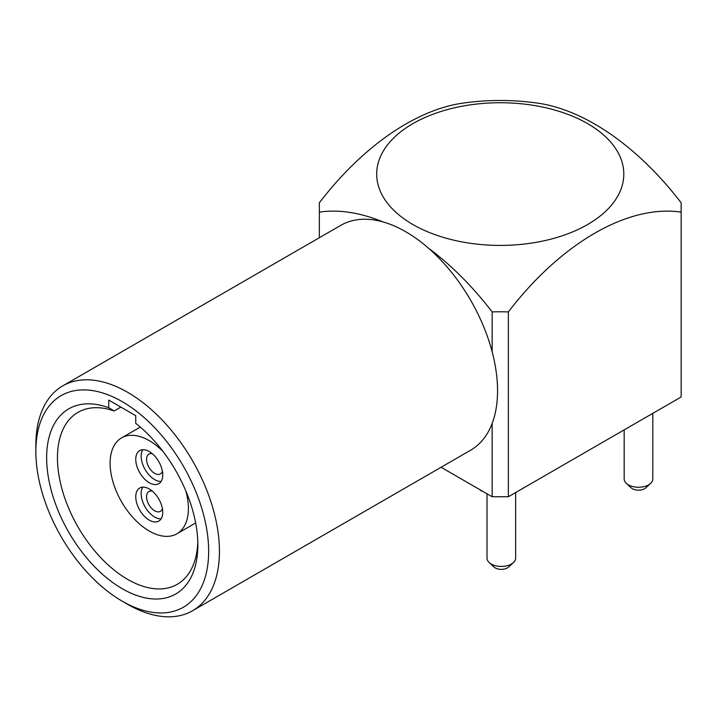 <?xml version="1.0" encoding="UTF-8"?>
<svg xmlns="http://www.w3.org/2000/svg" width="717" height="717" viewBox="0 0 717 717"><rect width="100%" height="100%" fill="white"/><g stroke="black" fill="none" stroke-linecap="round" stroke-linejoin="round"><path stroke-width="1.08" d="M441.072 467.269L492.149 496.756L492.149 423.451A129.822 74.953 -120 0 0 497.553 390.756A129.822 74.953 -120 0 0 492.149 351.814A129.822 74.953 -120 0 0 428.479 248.172A229.028 132.224 60 0 1 492.149 311.922A193.877 158.296 0 0 1 508.353 311.922A229.028 132.224 -60 0 1 681.15 212.151L681.15 202.803A229.028 132.224 -120 0 0 537.696 103.131A265.165 265.165 0 0 0 462.806 103.131A229.028 132.224 120 0 0 405.75 124.077A229.028 132.224 120 0 0 319.352 202.803L319.352 212.151A229.028 132.224 60 0 1 383.021 221.929A129.822 74.953 -120 0 0 340.835 225.317L62.737 385.88A129.822 74.953 -120 0 0 35.85 445.311L35.85 451.549A122.186 70.544 -120 0 0 122.249 601.196A122.186 70.544 -120 0 0 208.647 551.31A122.186 70.544 -120 0 0 122.249 401.663A122.186 70.544 -120 0 0 35.85 451.549M492.149 496.756L508.353 496.756L681.15 396.985L681.15 212.151M412.884 123.629A123.557 71.333 180 0 1 619.596 155.607A123.557 71.333 180 0 1 468.273 242.982A123.557 71.333 180 0 1 412.884 123.629M508.353 496.756L508.353 311.922M492.149 351.814L492.149 311.922M319.352 237.721L319.352 212.151M122.249 601.196L127.653 604.314A129.822 74.953 -120 0 0 192.559 610.741L470.666 450.186A129.822 74.953 -120 0 0 492.149 423.451M624.175 429.886L624.175 478.983A14.322 8.263 0 0 0 626.353 483.366A14.322 8.263 0 0 0 628.361 484.826A14.322 8.263 0 0 0 650.633 483.366A14.322 8.263 0 0 0 652.811 478.983L652.811 413.351M487.013 493.789L487.013 558.176A14.322 8.263 0 0 0 489.191 562.558A14.322 8.263 0 0 0 491.208 564.019A14.322 8.263 0 0 0 513.471 562.558A14.322 8.263 0 0 0 515.648 558.176L515.648 492.543M428.479 248.172A129.822 74.953 -120 0 0 383.021 221.929M192.559 610.741A129.822 74.953 -120 0 0 219.447 551.31A129.822 74.953 -120 0 0 162.777 420.664A129.822 74.953 -120 0 0 62.737 385.88M626.353 483.366L631.202 487.847A8.595 4.956 0 0 0 632.412 488.725A8.595 4.956 0 0 0 645.775 487.847L650.633 483.366M479.897 489.675A5.727 3.307 0 0 0 481.08 490.679A5.727 3.307 0 0 0 482.81 491.36M489.191 562.558L494.049 567.039A8.595 4.956 0 0 0 495.259 567.918A8.595 4.956 0 0 0 508.613 567.039L513.471 562.558M197.847 545.072A106.914 61.725 -120 0 0 135.746 423.335L135.746 415.69L108.751 400.104L108.751 407.74A106.914 61.725 -120 0 0 47.188 468.515A106.914 61.725 -120 0 0 126.775 591.175A106.914 61.725 -120 0 0 197.847 545.072M120.859 407.095L114.146 410.966L108.751 407.74M114.146 410.966A99.278 57.315 -120 0 0 78.01 412.338A99.278 57.315 -120 0 0 78.01 526.968A99.278 57.315 -120 0 0 177.287 584.292A99.278 57.315 -120 0 0 197.802 541.873M163.082 451.54A55.37 31.969 -120 0 0 121.567 437.89A55.37 31.969 -120 0 0 121.567 501.819A55.37 31.969 -120 0 0 176.929 533.789A55.37 31.969 -120 0 0 188.401 508.443A55.37 31.969 -120 0 0 185.873 491.011M162.75 512.341A19.09 11.024 -120 0 0 154.415 493.126A19.09 11.024 -120 0 0 139.707 488.017A19.09 11.024 -120 0 0 139.707 510.056A19.09 11.024 -120 0 0 158.798 521.08A19.09 11.024 -120 0 0 162.75 512.341M162.75 474.932A19.09 11.024 -120 0 0 154.415 455.716A19.09 11.024 -120 0 0 139.707 450.599A19.09 11.024 -120 0 0 139.707 472.646A19.09 11.024 -120 0 0 158.798 483.67A19.09 11.024 -120 0 0 162.75 474.932M142.791 487.13A19.09 11.024 -120 0 0 145.103 506.937A19.09 11.024 -120 0 0 161.11 518.848M142.791 449.72A19.09 11.024 -120 0 0 145.103 469.527A19.09 11.024 -120 0 0 161.11 481.439M152.3 491.118A11.454 6.614 -120 0 0 148.921 491.512A11.454 6.614 -120 0 0 148.921 504.732A11.454 6.614 -120 0 0 160.375 511.346A11.454 6.614 -120 0 0 162.4 508.622M152.3 453.709A11.454 6.614 -120 0 0 148.921 454.094A11.454 6.614 -120 0 0 148.921 467.323A11.454 6.614 -120 0 0 160.375 473.937A11.454 6.614 -120 0 0 162.4 471.203M176.929 533.789L195.66 522.971M121.567 437.89L140.299 427.081"/></g></svg>
